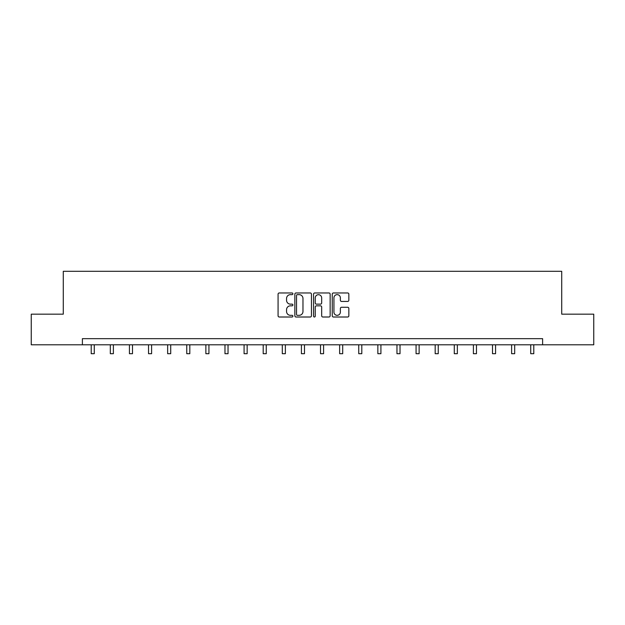 <?xml version="1.0" encoding="UTF-8"?>
<svg xmlns="http://www.w3.org/2000/svg" width="625" height="625" viewBox="0 0 625 625"><rect width="100%" height="100%" fill="white"/><g stroke="black" fill="none" stroke-linecap="round" stroke-linejoin="round"><path stroke-width="0.94" d="M292.898 293.805A0.844 0.844 0 0 0 292.062 292.961L279.281 292.961A1.203 1.203 0 0 0 278.078 294.164L278.078 315.805A1.203 1.203 0 0 0 279.281 317.008L292.062 317.008A0.844 0.844 0 0 0 292.898 316.164A0.844 0.844 0 0 0 292.062 315.328L290.406 315.328A3.844 3.844 0 0 1 286.562 311.477L286.562 309.672A3.844 3.844 0 0 1 290.406 305.828L292.062 305.828A0.844 0.844 0 0 0 292.898 304.984A0.844 0.844 0 0 0 292.062 304.141L290.406 304.141A3.844 3.844 0 0 1 286.562 300.297L286.562 298.492A3.844 3.844 0 0 1 290.406 294.641L292.062 294.641A0.844 0.844 0 0 0 292.898 293.805M347.641 301.438A1.203 1.203 0 0 0 348.844 300.234L348.844 294.164A1.203 1.203 0 0 0 347.641 292.961L333.453 292.961A1.203 1.203 0 0 0 332.25 294.164L332.25 315.805A1.203 1.203 0 0 0 333.453 317.008L347.641 317.008A1.203 1.203 0 0 0 348.844 315.805L348.844 308.469A1.203 1.203 0 0 0 347.641 307.266L341.57 307.266A1.203 1.203 0 0 0 340.367 308.469L340.367 312.109A3.219 3.219 0 0 1 337.148 315.328A3.219 3.219 0 0 1 333.93 312.109L333.93 297.859A3.219 3.219 0 0 1 337.148 294.641A3.219 3.219 0 0 1 340.367 297.859L340.367 300.234A1.203 1.203 0 0 0 341.57 301.438L347.641 301.438M82.391 344.797L31.25 344.797L31.25 314.172L63.281 314.172L63.281 271.297L561.719 271.297L561.719 314.172L593.75 314.172L593.75 344.797L542.609 344.797L542.609 338.672L82.391 338.672L82.391 344.797L542.609 344.797M311.445 294.164A1.203 1.203 0 0 0 310.242 292.961L296.055 292.961A1.203 1.203 0 0 0 294.852 294.164L294.852 315.805A1.203 1.203 0 0 0 296.055 317.008L310.242 317.008A1.203 1.203 0 0 0 311.445 315.805L311.445 294.164M314.758 292.961L328.945 292.961A1.203 1.203 0 0 1 330.148 294.164L330.148 315.805A1.203 1.203 0 0 1 328.945 317.008L322.867 317.008A1.203 1.203 0 0 1 321.672 315.805L321.672 307.031A1.203 1.203 0 0 0 320.469 305.828L316.438 305.828A1.203 1.203 0 0 0 315.234 307.031L315.234 316.164A0.844 0.844 0 0 1 314.391 317.008A0.844 0.844 0 0 1 313.555 316.164L313.555 294.164A1.203 1.203 0 0 1 314.758 292.961M297.383 294.641A0.844 0.844 0 0 0 296.539 295.484L296.539 314.484A0.844 0.844 0 0 0 297.383 315.328L299.125 315.328A3.844 3.844 0 0 0 302.969 311.477L302.969 298.492A3.844 3.844 0 0 0 299.125 294.641L297.383 294.641M321.672 297.922A3.219 3.219 0 0 0 318.453 294.703A3.219 3.219 0 0 0 315.234 297.922L315.234 302.938A1.203 1.203 0 0 0 316.438 304.141L320.469 304.141A1.203 1.203 0 0 0 321.672 302.938L321.672 297.922M91.211 344.797L91.211 353.703L94.273 353.703L94.273 344.797M110.32 344.797L110.32 353.703L113.383 353.703L113.383 344.797M129.43 344.797L129.43 353.703L132.492 353.703L132.492 344.797M148.539 344.797L148.539 353.703L151.602 353.703L151.602 344.797M167.648 344.797L167.648 353.703L170.711 353.703L170.711 344.797M186.758 344.797L186.758 353.703L189.82 353.703L189.82 344.797M205.867 344.797L205.867 353.703L208.93 353.703L208.93 344.797M224.977 344.797L224.977 353.703L228.039 353.703L228.039 344.797M244.086 344.797L244.086 353.703L247.148 353.703L247.148 344.797M263.195 344.797L263.195 353.703L266.258 353.703L266.258 344.797M282.305 344.797L282.305 353.703L285.367 353.703L285.367 344.797M301.414 344.797L301.414 353.703L304.477 353.703L304.477 344.797M320.523 344.797L320.523 353.703L323.586 353.703L323.586 344.797M339.633 344.797L339.633 353.703L342.695 353.703L342.695 344.797M358.742 344.797L358.742 353.703L361.805 353.703L361.805 344.797M377.852 344.797L377.852 353.703L380.914 353.703L380.914 344.797M396.961 344.797L396.961 353.703L400.023 353.703L400.023 344.797M416.07 344.797L416.07 353.703L419.133 353.703L419.133 344.797M435.18 344.797L435.18 353.703L438.242 353.703L438.242 344.797M454.289 344.797L454.289 353.703L457.352 353.703L457.352 344.797M473.398 344.797L473.398 353.703L476.461 353.703L476.461 344.797M492.508 344.797L492.508 353.703L495.57 353.703L495.57 344.797M511.617 344.797L511.617 353.703L514.68 353.703L514.68 344.797M530.727 344.797L530.727 353.703L533.789 353.703L533.789 344.797"/></g></svg>
